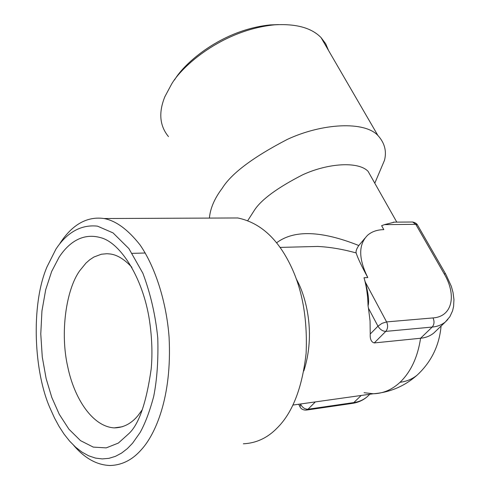 <?xml version="1.0" encoding="UTF-8"?>
<svg xmlns="http://www.w3.org/2000/svg" width="490" height="490" viewBox="0 0 490 490"><rect width="100%" height="100%" fill="white"/><g stroke="black" fill="none" stroke-linecap="round" stroke-linejoin="round"><path stroke-width="0.73" d="M131.908 267.326C124.338 259.192 117.006 254.733 109.913 253.955L106.949 253.716L101.369 254.23L93.97 256.993L89.713 259.786L85.964 263.093L79.87 270.554C66.168 289.235 59.878 332.765 67.773 366.937C74.217 398.137 92.285 426.545 114.195 427.88C123.456 427.764 131.436 423.605 138.131 415.41L142.339 409.615M128.803 433.675C138.891 424.413 146.351 402.854 151.183 368.988C152.451 355.391 152.09 340.709 150.099 324.937C144.483 279.784 120.944 242.905 100.867 237.717C80.752 231.911 67.026 245.141 59.112 257.17L51.646 271.497L45.705 289.694L41.944 310.954L40.774 333.935L42.269 356.99L46.127 378.543L51.793 397.433L59.259 414.283L68.943 429.228L80.513 440.632L93.272 447.107L106.214 447.885L118.329 443.089L128.803 433.675M55.934 249.116C64.251 236.456 77.757 223.948 97.51 226.153L113.061 232.915L128.888 248.595L142.872 273.242C150.522 293.614 155.489 315.205 157.774 338.008C158.411 359.966 157.063 379.407 153.719 396.337C149.738 411.294 145.193 423.36 140.103 432.535L132.57 443.211L127.327 448.632L121.594 453.066L115.45 456.337L108.976 458.328L102.281 458.928L95.477 458.089L88.69 455.816L82.051 452.16L75.668 447.229L69.647 441.159L64.08 434.134L59.014 426.331L54.488 417.952L50.525 409.187C33.92 373.062 30.515 305.264 47.022 266.823L55.934 249.116M278.455 24.592L270.302 24.91C221.664 29.78 184.001 63.406 174.562 79.913M60.025 243.279C68.557 230.196 82.712 215.502 103.996 218.522C115.861 220.69 127.872 229.485 140.03 244.902C155.538 267.326 166.441 302.52 169.056 336.765C172.357 397.99 154.748 434.765 141.904 449.048C132.851 459.663 122.243 465.151 110.072 465.5C96.977 465.077 84.874 458.401 73.763 445.465M328.502 50.415L325.691 43.733L321.048 37.583C311.518 27.795 295.966 23.551 274.394 24.849C221.529 30.209 181.055 66.971 171.378 84.507L164.854 96.726C158.435 112.571 159.642 125.863 168.48 136.606M225.229 218.019L237.791 217.97C259.32 222.454 276.556 237.534 289.492 263.197C302.091 287.869 307.628 317.943 306.109 353.406C302.171 387.976 292.512 412.85 277.126 428.027C267.534 437.919 256.276 443.174 243.352 443.799M374.789 183.211L384.491 160.297C386.837 151.134 384.632 142.853 377.876 135.442C364.468 120.999 322.438 123.051 287.385 139.368C253.03 157.198 231.28 173.54 222.142 188.393C214.491 198.511 210.247 208.409 209.414 218.087M296.205 278.786L297.412 281.101C305.95 297.069 315.885 333.512 303.825 370.954M396.796 222.129L368.088 171.359C358.576 161.198 328.22 163.005 302.661 174.808C277.548 187.676 261.501 199.436 254.506 210.075L247.781 220.574M300.591 246.88L317.563 246.452C329.709 247.015 342.571 249.177 356.15 252.944C357.663 257.856 361.547 266.058 367.8 277.554L364.003 277.744C366.471 286.197 367.825 295.568 368.057 305.864C369.307 301.283 368.364 293.314 365.234 281.952L386.598 321.912L433.013 317.924C434.581 321.434 434.305 324.478 432.192 327.057L385.789 331.381L374.244 342.939L420.579 338.247C425.632 337.782 430.03 336.048 433.766 333.053L435.647 331.252M368.468 308.247L370.073 321.091L370.232 334.009L377.962 326.175L368.468 308.247L368.057 305.864M370.232 334.009C369.944 339.123 371.279 342.1 374.244 342.939M300.94 246.874L280.023 247.407M364.885 238.275L358.803 245.521C321.354 230.612 293.939 229.718 276.562 242.826M364.003 277.744L365.234 281.952M433.013 317.924C452.429 316.632 456.888 295.151 444.118 273.702L415.777 224.328L384.472 224.634L381.624 225.688L383.829 229.639C377.171 229.749 371.769 231.617 367.616 235.243C358.355 244.479 358.417 258.579 367.8 277.554M356.15 252.944C355.722 251.229 356.604 248.749 358.803 245.521M384.472 224.634L394.346 222.154M433.766 333.053L445.349 321.967C441.637 324.937 437.252 326.634 432.192 327.057L420.579 338.247C417.725 357.124 410.883 371.812 400.054 382.298C392.055 389.709 383.149 393.525 373.337 393.758L364.058 392.704M300.456 403.999L300.689 404.477L301.27 403.882M315.34 401.91L308.032 409.224C305 409.285 302.557 407.704 300.689 404.477L299.978 406.835C301.056 408.972 303.065 410.069 306.005 410.136L308.032 409.224L353.805 402.578L361.191 395.467M400.054 382.298C406.498 381.483 412.157 379.125 417.033 375.224L419.618 372.774M377.962 326.175C380.081 329.55 382.69 331.283 385.789 331.381C387.89 328.71 388.16 325.556 386.598 321.912L382.065 323.333L377.962 326.175M369.797 394.254L367.077 396.857C363.231 399.993 358.809 401.904 353.805 402.578L351.765 403.478L306.685 410.038M446.016 274.627L451.321 286.307L453.005 292.377L453.948 299.543L453.593 306.477L452.564 310.862L449.851 316.736L445.349 321.967L447.823 319.48M417.725 225.388L417.364 224.769L415.777 224.328L412.641 222.007L411.827 222.013M393.341 222.16L412.641 222.007C415.159 222.632 416.739 223.556 417.364 224.769L445.686 274.051L444.118 273.702M132.245 253.355L145.279 253.005M114.195 427.88L122.237 426.759M274.394 24.849L270.302 24.91M103.996 218.522L237.791 217.97M321.048 37.583L377.876 135.442M292.928 405.059L373.337 393.758C389.936 392.435 404.501 386.255 417.033 375.224C431.286 362.012 439.303 345.622 441.086 326.052M367.077 396.857C362.974 400.342 358.092 402.517 352.433 403.38M299.684 406.21L298.741 404.238"/></g></svg>
